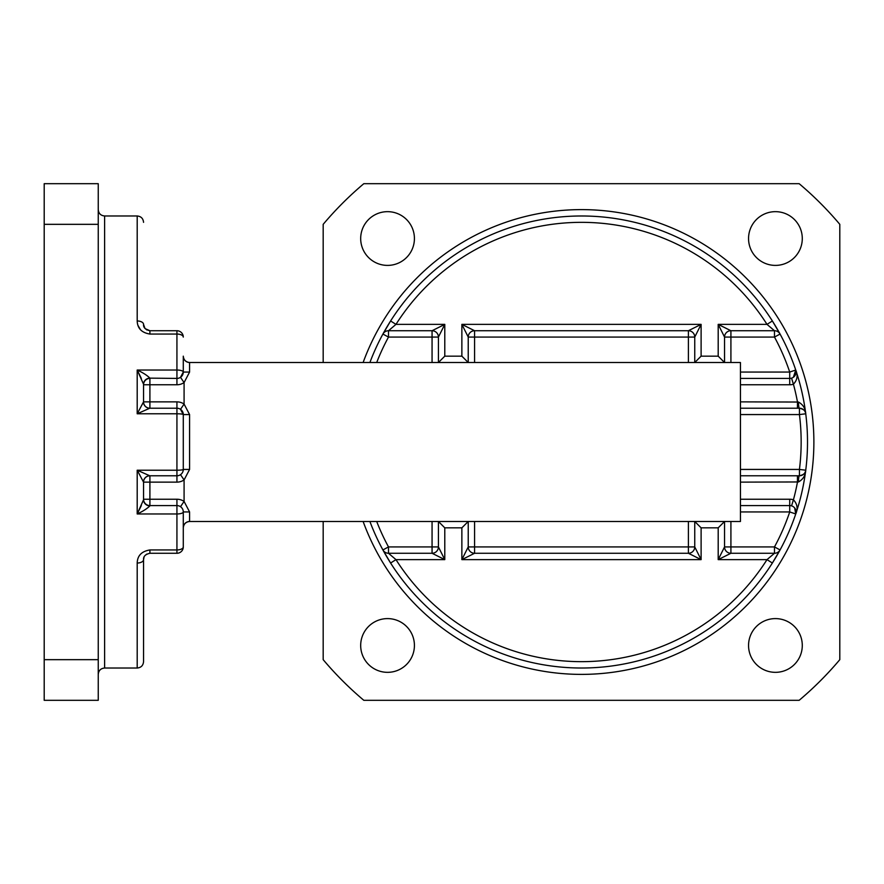 <?xml version="1.0" encoding="UTF-8"?>
<svg xmlns="http://www.w3.org/2000/svg" width="884" height="884" viewBox="0 0 884 884"><rect width="100%" height="100%" fill="white"/><g stroke="black" fill="none" stroke-linecap="round" stroke-linejoin="round"><path stroke-width="1.33" d="M44.2 659.663L44.2 700.316L98.246 700.316L98.246 659.663L44.2 659.663L44.2 183.684L98.246 183.684L98.246 224.337L44.2 224.337M189.651 362.517L740.449 362.517L740.449 521.483L189.651 521.483M189.585 414.574L183.286 414.574A6.354 6.354 0 0 0 176.933 408.22L149.761 408.22L137.197 413.789L143.551 401.866L143.551 384.22L137.197 370.031L176.933 370.031A6.354 2.022 0 0 1 183.286 372.053L183.286 356.164A6.354 6.354 0 0 0 189.585 362.517L189.585 372.053L184.082 382.573L184.082 404.065L189.585 414.574L189.585 469.426L184.082 479.935A12.719 12.719 0 0 1 176.933 482.134L149.904 482.134L149.904 499.228L176.933 499.228A12.719 12.719 0 0 1 184.082 501.427L189.585 511.947L189.585 521.483C185.784 521.914 183.684 524.035 183.286 527.836L183.286 546.92A6.354 6.354 0 0 1 176.933 553.274L149.904 553.274L149.904 549.947C141.639 551.296 137.407 555.66 137.197 563.031A6.354 3.403 180 0 0 143.551 559.627L143.551 661.663L143.551 559.627C143.296 556.434 145.407 554.312 149.904 553.274M176.933 384.772L176.933 378.418A6.354 6.354 0 0 0 183.286 372.053L180.513 377.313L184.082 382.573A12.719 12.719 0 0 1 176.933 384.772L149.904 384.772L149.904 401.866L176.933 401.866A12.719 12.719 0 0 1 184.082 404.065L180.513 409.325L183.286 414.574A6.354 6.354 0 0 0 176.933 408.22L176.933 413.789A6.354 0.796 180 0 1 183.286 414.574L183.286 469.426A6.354 0.796 0 0 1 176.933 470.211L176.933 413.789L137.197 413.789L137.197 370.031C142.921 372.672 147.153 375.368 149.904 378.142L176.933 378.418A6.354 6.354 0 0 0 183.286 372.053L183.286 362.517M189.585 511.947L183.286 511.947L183.286 546.92A6.354 3.039 0 0 1 176.933 549.947L176.933 513.969L137.197 513.969L143.551 499.78L143.551 482.134L137.197 470.211L149.761 475.78L176.933 475.78A6.354 6.354 0 0 0 183.286 469.426A6.354 6.354 0 0 1 176.933 475.78L176.933 470.211L137.197 470.211L137.197 513.969C142.921 511.328 147.153 508.632 149.904 505.858C147.153 508.62 142.921 511.328 137.197 513.969L141.329 505.582M98.246 659.663L98.246 224.337M145.252 328.693L149.904 330.726C145.418 329.71 143.307 327.588 143.551 324.373L143.551 324.373A6.354 3.403 0 0 0 137.197 320.969C137.429 328.362 141.661 332.727 149.904 334.053L149.904 330.726L176.933 330.726A6.354 6.354 0 0 1 183.286 337.08A6.354 3.039 180 0 0 176.933 334.053L149.904 334.053M140.468 329.721L137.915 325.301M143.551 499.78A6.354 6.089 -0 0 0 149.904 505.858L149.904 505.582A6.354 6.354 0 0 1 143.551 499.228L149.904 499.228L149.904 505.582L176.933 505.582A6.354 6.354 0 0 1 183.286 511.947A6.354 2.022 180 0 1 176.933 513.969L176.933 505.582A6.354 6.354 0 0 1 183.286 511.947M323.179 362.517L323.179 224.337A337.787 337.787 0 0 1 363.821 183.684L799.158 183.684A337.787 337.787 0 0 1 839.8 224.337L839.8 659.663A337.787 337.787 0 0 1 799.158 700.316L363.821 700.316A337.787 337.787 0 0 1 323.179 659.663L323.179 521.483M414.419 238.525A26.863 26.863 0 0 1 374.12 261.797A26.863 26.863 0 0 1 374.12 215.265A26.863 26.863 0 0 1 414.419 238.525M802.285 238.525A26.863 26.863 0 0 1 761.986 261.797A26.863 26.863 0 0 1 761.986 215.265A26.863 26.863 0 0 1 802.285 238.525M802.285 645.475A26.863 26.863 0 0 1 761.986 668.735A26.863 26.863 0 0 1 761.986 622.203A26.863 26.863 0 0 1 802.285 645.475M414.419 645.475A26.863 26.863 0 0 1 374.12 668.735A26.863 26.863 0 0 1 374.12 622.203A26.863 26.863 0 0 1 414.419 645.475M376.706 521.483A219.663 219.663 0 0 0 388.496 546.92L382.916 549.947A226.028 226.028 0 0 1 369.899 521.483A226.028 226.028 0 0 0 772.373 563.031L780.064 549.947A6.354 6.354 0 0 1 774.483 553.274L730.913 553.274L718.195 559.627L724.548 546.92L724.548 521.483L718.195 527.836L701.111 527.836L694.747 521.483L694.747 546.92L701.111 559.627L688.393 553.274L474.586 553.274L461.868 559.627L468.233 546.92L468.233 521.483L461.868 527.836L444.785 527.836L438.42 521.483L438.42 546.92L444.785 559.627L432.066 553.274L388.496 553.274A6.354 6.354 0 0 1 382.916 549.947L390.606 563.031L395.977 559.627A219.663 219.663 0 0 0 767.003 559.627L718.195 559.627L718.195 527.836M432.066 362.517L432.066 337.08L388.496 337.08L388.496 330.726L395.977 324.373L390.606 320.969A226.028 226.028 0 0 0 369.899 362.517A226.028 226.028 0 0 1 382.916 334.053A6.354 6.354 0 0 1 388.496 330.726L432.066 330.726L444.785 324.373L438.42 337.08L438.42 362.517L444.785 356.164L461.868 356.164L461.868 324.373L474.586 330.726L688.393 330.726L701.111 324.373L694.747 337.08L694.747 362.517L701.111 356.164L718.195 356.164L724.548 362.517L724.548 337.08L718.195 324.373L730.913 330.726L774.483 330.726A6.354 6.354 0 0 1 780.064 334.053L772.373 320.969A226.028 226.028 0 0 0 390.606 320.969L382.916 334.053L388.496 337.08A219.663 219.663 0 0 0 376.706 362.517M718.195 356.164L718.195 324.373L767.003 324.373L772.373 320.969A226.028 226.028 0 0 1 805.744 413.789A226.028 226.028 0 0 0 795.744 370.031A6.354 6.354 0 0 1 789.721 378.418L740.449 378.418M772.373 563.031A226.028 226.028 0 0 0 780.064 549.947A6.354 6.354 0 0 1 774.483 553.274L767.003 559.627L772.373 563.031M740.449 401.866L798.473 402.043C803.081 404.64 805.501 408.552 805.744 413.789A226.028 226.028 0 0 1 780.064 549.947L774.483 546.92A219.663 219.663 0 0 0 789.721 511.947L740.449 511.947M461.868 356.164L468.233 362.517L468.233 337.08L461.868 324.373L701.111 324.373L701.111 356.164M740.449 408.22L799.434 408.22A6.354 6.354 0 0 1 805.744 413.789C805.854 411.06 803.744 409.215 799.434 408.22L799.434 414.574L740.449 414.574M740.449 469.426L799.434 469.426L799.434 475.78C803.744 474.785 805.854 472.929 805.744 470.211A6.354 6.354 0 0 1 799.434 475.78L740.449 475.78M740.449 505.582L789.721 505.582A6.354 6.354 0 0 1 795.744 513.969L794.683 507.969M444.785 356.164L444.785 324.373L395.977 324.373A219.663 219.663 0 0 1 767.003 324.373L774.483 330.726L774.483 337.08L730.913 337.08L730.913 362.517M793.368 377.269L795.744 370.031C798.097 375.346 797.324 380.076 793.423 384.22A12.719 12.719 0 0 1 789.721 384.772L740.449 384.772M805.291 412.11L805.744 413.789L799.434 414.574A219.663 219.663 0 0 1 799.434 469.426L805.744 470.211C805.501 475.448 803.081 479.36 798.473 481.957L740.449 482.134M797.456 475.78L797.456 482.134A219.663 219.663 0 0 1 793.423 499.78C797.324 503.924 798.097 508.654 795.744 513.969L789.721 511.947L789.721 499.228A12.719 12.719 0 0 1 793.423 499.78L791.567 505.858M432.066 521.483L432.066 546.92L438.42 546.92A6.354 6.354 0 0 1 432.066 553.274L432.066 546.92L388.496 546.92L388.496 553.274L395.977 559.627L444.785 559.627L444.785 527.836M143.551 559.484L143.783 557.948M145.263 555.296L146.81 554.08M146.899 329.975L144.965 328.362M144.932 328.329L143.551 324.45M137.197 370.031L141.329 378.418M137.197 320.969L137.197 215.972L104.61 215.972C100.743 215.597 98.621 213.486 98.246 209.618M143.551 482.134A6.354 6.354 0 0 1 149.904 475.78L149.904 482.134L143.551 482.134M143.473 481.957A6.354 6.287 90 0 1 149.761 475.78M143.551 384.22A6.354 6.089 180 0 1 149.904 378.142M143.551 384.772A6.354 6.354 0 0 1 149.904 378.418A6.354 6.354 0 0 0 143.551 384.772L149.904 384.772L149.904 378.418M149.904 408.22A6.354 6.354 0 0 1 143.551 401.866L149.904 401.866L149.904 408.22M149.761 408.22A6.354 6.287 90 0 1 143.473 402.043M799.434 475.78A6.354 0.961 -90 0 0 798.473 481.957M791.567 378.142L793.423 384.22A219.663 219.663 0 0 1 797.456 401.866L797.456 408.22M798.473 402.043A6.354 0.961 -90 0 0 799.434 408.22M474.586 521.483L474.586 546.92L468.233 546.92A6.354 6.354 0 0 0 474.586 553.274L474.586 546.92L688.393 546.92L688.393 521.483M694.747 546.92A6.354 6.354 0 0 1 688.393 553.274L688.393 546.92L694.747 546.92M438.42 337.08A6.354 6.354 0 0 0 432.066 330.726L432.066 337.08L438.42 337.08M688.393 362.517L688.393 337.08L694.747 337.08A6.354 6.354 0 0 0 688.393 330.726L688.393 337.08L474.586 337.08L474.586 362.517M468.233 337.08A6.354 6.354 0 0 1 474.586 330.726L474.586 337.08L468.233 337.08M724.548 337.08A6.354 6.354 0 0 1 730.913 330.726L730.913 337.08L724.548 337.08M730.913 521.483L730.913 546.92L724.548 546.92A6.354 6.354 0 0 0 730.913 553.274L730.913 546.92L774.483 546.92L774.483 553.274M189.585 362.517C185.784 362.086 183.684 359.965 183.286 356.164M189.585 521.483A6.354 6.354 0 0 0 183.286 527.836A6.354 6.354 0 0 1 189.585 521.483M180.513 474.675L184.082 479.935L184.082 501.427L180.513 506.687M104.61 215.972L104.61 668.028C100.743 668.403 98.621 670.514 98.246 674.381M176.933 378.418L176.933 330.726A6.354 6.354 0 0 1 183.286 337.08M104.61 668.028L137.197 668.028L137.197 563.031M149.904 549.947L176.933 549.947L176.933 553.274M740.449 372.053L789.721 372.053A219.663 219.663 0 0 0 774.483 337.08L780.064 334.053M363.125 362.517A232.382 232.382 0 0 1 720.261 255.598A232.382 232.382 0 0 1 720.261 628.402A232.382 232.382 0 0 1 363.125 521.483M701.111 527.836L701.111 559.627L461.868 559.627L461.868 527.836M740.449 499.228L789.721 499.228M789.721 384.772L789.721 372.053L795.744 370.031L796.064 371.7M149.904 505.582A6.354 6.354 0 0 1 143.551 499.228M189.585 372.053L183.286 372.053M176.933 401.866L176.933 408.22M189.585 469.426L183.286 469.426M176.933 482.134L176.933 475.78M176.933 499.228L176.933 505.582M137.197 668.028C141.053 667.641 143.175 665.53 143.551 661.663M137.197 215.972C141.053 216.359 143.175 218.47 143.551 222.337M143.551 559.627L144.037 557.196M144.037 326.804L143.551 324.373L144.037 326.804M805.744 470.211L805.291 471.89M796.064 512.3L795.744 513.969"/></g></svg>
